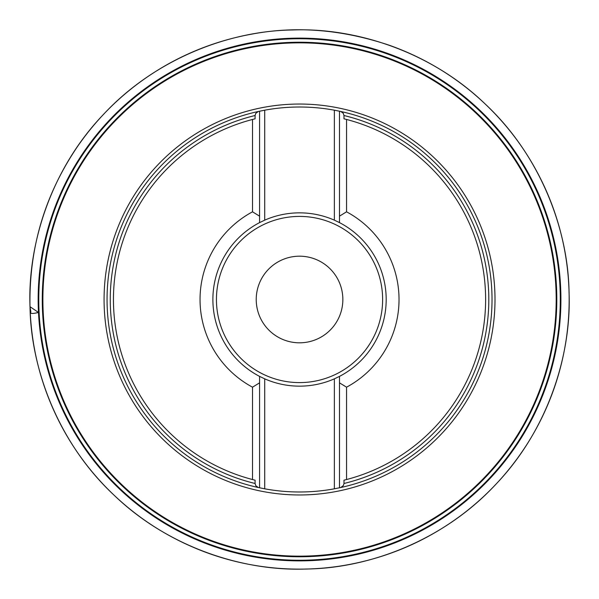 <?xml version="1.0" encoding="UTF-8"?>
<svg xmlns="http://www.w3.org/2000/svg" width="599" height="599" viewBox="0 0 599 599"><rect width="100%" height="100%" fill="white"/><g stroke="black" fill="none" stroke-linecap="round" stroke-linejoin="round"><path stroke-width="0.9" d="M255.084 483.483L255.795 485.729L258.296 487.519A192.489 192.489 0 0 1 258.296 111.481L255.676 113.466L255.084 115.517A189.277 189.277 0 0 0 255.084 483.483L255.084 480.181L252.516 479.537A186.072 186.072 0 0 1 252.516 119.463L255.084 118.819L255.084 115.517M343.983 115.517L343.272 113.271L340.779 111.481A192.489 192.489 0 0 1 340.779 487.519L343.392 485.534L343.983 483.483A189.277 189.277 0 0 0 343.983 115.517L343.983 118.819L346.551 119.463A186.072 186.072 0 0 1 346.551 479.537L343.983 480.181L343.983 483.483M340.779 487.519L334.362 488.814A192.489 192.489 0 0 1 264.713 488.814L258.296 487.519M258.296 111.481L264.713 110.186A192.489 192.489 0 0 1 334.362 110.186L340.779 111.481M264.316 45.277A256.649 256.649 0 0 1 537.31 396.111A256.649 256.649 0 0 1 96.978 457.112A256.649 256.649 0 0 1 264.316 45.277A256.649 256.649 0 0 1 537.31 396.111A256.649 256.649 0 0 1 96.978 457.112A256.649 256.649 0 0 1 264.316 45.277M346.551 119.463L346.551 211.821A99.486 99.486 0 0 1 346.551 387.179L346.551 479.537M252.516 479.537L252.516 387.179A99.486 99.486 0 0 1 252.516 211.821L252.516 119.463M339.491 487.796L339.491 376.389L339.491 382.843L346.551 387.179M252.516 387.179L259.577 382.843L259.577 376.389A86.653 86.653 0 0 1 259.577 222.611L259.577 216.157L259.577 222.611L264.713 220.155A86.653 86.653 0 0 1 334.362 220.155L339.491 222.611A86.653 86.653 0 0 1 339.491 376.389L334.362 378.845A86.653 86.653 0 0 1 264.713 378.845L264.713 488.814M339.491 222.611L339.491 216.157L339.491 222.611A86.653 86.653 0 0 1 339.491 376.389M346.551 211.821L339.491 216.157L339.491 111.204M259.577 111.204L259.577 216.157L252.516 211.821M259.577 222.611A86.653 86.653 0 0 0 259.577 376.389L259.577 487.796M259.577 376.389L264.713 378.845M305.475 342.403A43.308 43.308 0 0 1 259.412 283.2A43.308 43.308 0 0 1 333.718 272.904A43.308 43.308 0 0 1 305.475 342.403M264.713 110.186L264.713 220.155M334.362 220.155L334.362 110.186M334.362 488.814L334.362 378.845M29.957 304.936C29.231 246.593 45.374 193.365 78.379 145.257C101.703 112.006 130.994 85.29 166.245 65.111C193.013 49.942 221.525 39.609 251.797 34.128C296.168 25.735 341.977 29.433 389.23 45.224C419.517 55.954 447.034 71.566 471.787 92.059C503.969 118.946 528.655 151.525 545.839 189.786C556.875 214.629 564.018 240.551 567.268 267.543C569.305 284.645 569.709 301.776 568.466 318.953C566.676 343.459 561.645 367.284 553.379 390.421C546.647 409.177 537.954 426.975 527.3 443.814C510.116 470.844 488.829 494.108 463.424 513.613C426.982 541.271 386.175 558.71 340.996 565.928C320.345 569.132 299.605 569.934 278.767 568.331C253.257 566.347 228.526 560.851 204.566 551.859C166.185 537.288 132.783 515.185 104.376 485.549C87.798 468.141 73.789 448.876 62.348 427.738C41.78 389.38 30.983 348.446 29.957 304.936L30.017 306.688L38.478 312.461C32.286 313.921 29.748 313.764 30.863 311.989L30.017 306.688C27.472 243.508 51.671 168.117 103.882 114.005C155.148 58.994 229.095 30.804 292.349 29.987C355.559 27.434 430.898 51.641 485.033 103.844C540.043 155.119 568.226 229.065 569.05 292.312C571.603 355.521 547.396 430.868 495.193 484.995C443.919 540.006 369.972 568.196 306.718 569.013C243.516 571.566 168.169 547.359 114.042 495.156C59.024 443.904 30.841 369.912 30.017 306.688L29.95 304.651M335.32 557.796A260.76 260.76 0 0 0 557.826 263.717A260.76 260.76 0 0 0 263.755 41.204A260.76 260.76 0 0 0 41.241 335.283A260.76 260.76 0 0 0 335.32 557.796M264.234 44.67A257.263 257.263 0 0 1 537.88 396.343A257.263 257.263 0 0 1 96.499 457.486A257.263 257.263 0 0 1 264.234 44.67M335.403 558.403A261.374 261.374 0 0 1 40.635 335.365A261.374 261.374 0 0 1 263.665 40.597A261.374 261.374 0 0 1 558.44 263.635A261.374 261.374 0 0 1 335.403 558.403M272.71 105.888A195.461 195.461 0 0 1 480.623 373.08A195.461 195.461 0 0 1 145.272 419.54A195.461 195.461 0 0 1 272.71 105.888M288.134 217.197A83.089 83.089 0 0 0 233.954 350.527A83.089 83.089 0 0 0 376.516 330.775A83.089 83.089 0 0 0 288.134 217.197"/></g></svg>
